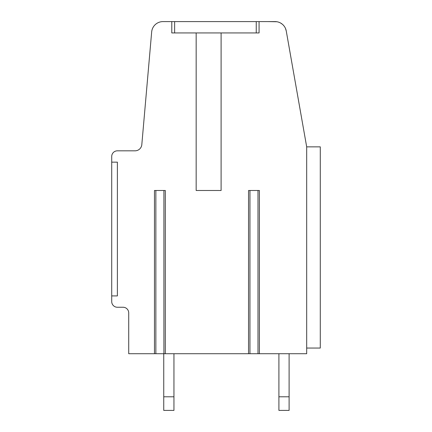 <?xml version="1.0" encoding="UTF-8"?>
<svg xmlns="http://www.w3.org/2000/svg" width="432" height="432" viewBox="0 0 432 432"><rect width="100%" height="100%" fill="white"/><g stroke="black" fill="none" stroke-linecap="round" stroke-linejoin="round"><path stroke-width="0.65" d="M111.715 295.915L117.385 295.915L117.385 162.157L111.715 162.157L111.715 301.579A5.67 5.67 0 0 0 117.385 307.249L123.05 307.249A5.67 5.67 0 0 1 128.72 312.919L128.72 353.722L155.569 353.722M258.293 353.722L306.682 353.722L306.682 146.853L286.249 30.969A11.335 11.335 0 0 0 275.087 21.6L162.961 21.6A11.335 11.335 0 0 0 151.67 31.946L141.815 144.612A6.799 6.799 0 0 1 135.038 150.822L117.385 150.822A5.67 5.67 0 0 0 111.715 156.492L111.715 162.157M171.79 21.6L171.79 32.935L196.166 32.935L196.166 190.496L221.103 190.496L221.103 32.935L259.076 32.935L259.076 21.6M164.209 353.722L248.546 353.722L248.546 190.496L259.4 190.496L259.4 353.722M154.462 353.722L154.462 190.496L165.321 190.496L165.321 353.722M306.682 348.057L320.285 348.057L320.285 146.853L306.682 146.853M301.585 117.952L286.249 30.969L301.585 117.952L286.249 30.969L301.585 117.952L286.249 30.969L301.585 117.952L286.249 30.969L301.585 117.952L286.249 30.969L301.585 117.952L286.249 30.969L301.585 117.952L286.249 30.969L301.585 117.952L286.249 30.969L301.585 117.952L286.249 30.969L301.585 117.952L286.249 30.969L301.585 117.952L286.249 30.969L285.444 28.339M278.964 22.286L279.715 22.588M280.649 23.058L282.285 24.176M284.013 25.952L283.176 24.997M286.205 30.731L285.444 28.334M284.056 26.006L283.208 25.034M282.361 24.241L280.616 23.042M279.704 22.583L278.786 22.221M276.89 21.746L268.061 21.6M221.103 32.935L196.166 32.935M163.917 190.496L163.917 353.722L155.866 353.722L155.866 190.496M248.546 353.722L249.653 353.722M257.996 190.496L257.996 353.722L249.95 353.722L249.95 190.496M163.744 353.722L163.744 396.797L173.945 396.797L173.945 353.722M173.945 396.797L173.945 410.4L163.744 410.4L163.744 396.797M278.91 353.722L278.91 396.797L289.111 396.797L289.111 353.722M289.111 396.797L289.111 410.4L278.91 410.4L278.91 396.797M174.625 21.6L174.625 32.935M256.241 21.6L256.241 32.935"/></g></svg>
